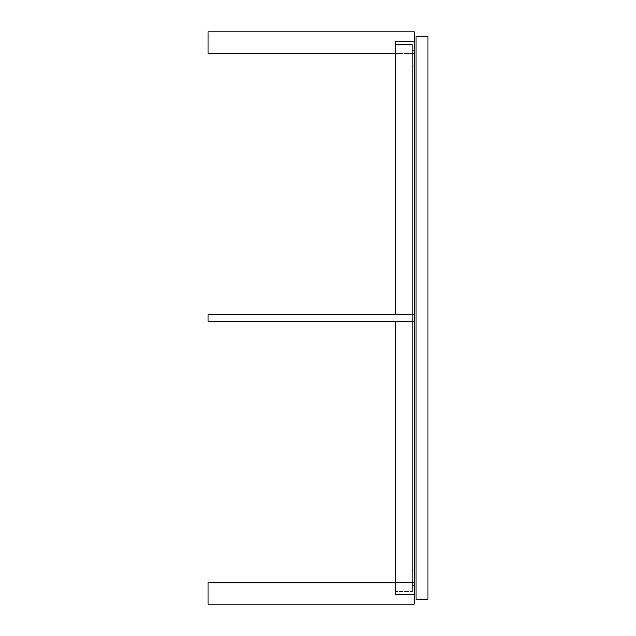 <?xml version="1.0" encoding="UTF-8"?>
<svg xmlns="http://www.w3.org/2000/svg" width="636" height="636" viewBox="0 0 636 636"><rect width="100%" height="100%" fill="white"/><g stroke="black" fill="none" stroke-linecap="round" stroke-linejoin="round"><path stroke-width="0.48" stroke-dasharray="3.18 2.39" d="M414.235 321.124L414.235 314.876L208.02 314.876L208.02 321.124L414.235 321.124L208.02 321.124L208.02 314.876L414.235 314.876L414.235 321.124L414.235 314.876L414.235 321.124L414.235 314.876L208.02 314.876L208.02 321.124L208.02 314.876L208.02 321.124L414.235 321.124L208.02 321.124L208.02 314.876L414.235 314.876L208.02 314.876L414.235 314.876L414.235 321.124L208.02 321.124L414.235 321.124L412.359 321.124L412.359 318L414.235 318L412.359 318L412.359 314.876L414.235 314.876L412.359 314.876L414.235 314.876L414.235 318L412.359 318L414.235 318L414.235 314.876L395.489 314.876L414.235 314.876L414.235 31.8L208.02 31.8L208.02 53.67L208.02 31.8L414.235 31.8L414.235 53.67L414.235 41.801L395.489 41.801L395.489 44.448L412.359 44.448L412.359 65.182L414.235 65.182L414.235 53.67L208.02 53.67L414.235 53.67L395.489 53.67L414.235 53.67L412.359 53.67L414.235 53.67L414.235 50.546L412.359 50.546L414.235 50.546L414.235 41.801L414.235 53.67L412.359 53.67L414.235 53.67L414.235 318L414.235 65.182L412.359 65.182L412.359 318L412.359 44.448L412.359 318L414.235 318L412.359 318L414.235 318L414.235 321.124L395.489 321.124L414.235 321.124L414.235 318L414.235 570.818L412.359 570.818L412.359 582.33L414.235 582.33L414.235 594.199L414.235 582.33L208.02 582.33L208.02 604.2L208.02 582.33L414.235 582.33L414.235 604.2L414.235 582.33L395.489 582.33L414.235 582.33L414.235 570.818L414.235 582.33L412.359 582.33L412.359 585.454L414.235 585.454L414.235 582.33L412.359 582.33L414.235 582.33L414.235 585.454L412.359 585.454L412.359 591.552L395.489 591.552L395.489 594.199L414.235 594.199L414.235 321.124L414.235 594.199L395.489 594.199L395.489 591.552L412.359 591.552L412.359 570.818L414.235 570.818L414.235 318L412.359 318L412.359 591.552L412.359 321.124L395.489 321.124L395.489 594.199L395.489 321.124L414.235 321.124L412.359 321.124L414.235 321.124L414.235 318L412.359 318L414.235 318L412.359 318L412.359 321.124L414.235 321.124L395.489 321.124L414.235 321.124L395.489 321.124L412.359 321.124L412.359 318L414.235 318L414.235 321.124M414.235 604.2L208.02 604.2L414.235 604.2M427.98 599.199L427.98 36.801L427.98 599.199L416.111 599.199L416.111 36.801L416.111 599.199L427.98 599.199M416.111 36.801L427.98 36.801L416.111 36.801M395.489 44.448L395.489 314.876L412.359 314.876L412.359 44.448L395.489 44.448L395.489 41.801L395.489 314.876L395.489 41.801L414.235 41.801L414.235 314.876L395.489 314.876L395.489 41.801L395.489 44.448L412.359 44.448L395.489 44.448L395.489 314.876L412.359 314.876L412.359 570.818L414.235 570.818L414.235 582.33L412.359 582.33L412.359 318L414.235 318L414.235 570.818L414.235 318L412.359 318L414.235 318L414.235 314.876L395.489 314.876L395.489 44.448M412.359 582.33L414.235 582.33L412.359 582.33L414.235 582.33L414.235 585.454L412.359 585.454L412.359 582.33L412.359 585.454L414.235 585.454L414.235 594.199L414.235 570.818L412.359 570.818L412.359 582.33M412.359 591.552L412.359 321.124L412.359 591.552L395.489 591.552L412.359 591.552M395.489 594.199L395.489 321.124L395.489 594.199M412.359 53.67L414.235 53.67L414.235 65.182L412.359 65.182L412.359 50.546L414.235 50.546L414.235 53.67L412.359 53.67L414.235 53.67L412.359 53.67L412.359 65.182L414.235 65.182L414.235 50.546L412.359 50.546L412.359 44.448L412.359 53.67M414.235 41.801L414.235 50.546L414.235 41.801M414.235 314.876L414.235 65.182L414.235 318L412.359 318L412.359 44.448L412.359 314.876L395.489 314.876L414.235 314.876"/><path stroke-width="0.95" d="M414.235 314.876L414.235 321.124L208.02 321.124L208.02 314.876L208.02 321.124L414.235 321.124L414.235 314.876L208.02 314.876L414.235 314.876L414.235 31.8L414.235 314.876M208.02 53.67L208.02 31.8L208.02 53.67L395.489 53.67L208.02 53.67M414.235 31.8L208.02 31.8L414.235 31.8M414.235 594.199L414.235 604.2L208.02 604.2L208.02 582.33L395.489 582.33L208.02 582.33L208.02 604.2L414.235 604.2L414.235 594.199L395.489 594.199L395.489 321.124L395.489 594.199L414.235 594.199L414.235 321.124L414.235 594.199M427.98 36.801L427.98 599.199L416.111 599.199L416.111 36.801L416.111 599.199L427.98 599.199L427.98 36.801L416.111 36.801L427.98 36.801M395.489 41.801L414.235 41.801L395.489 41.801L395.489 314.876L395.489 41.801"/></g></svg>
